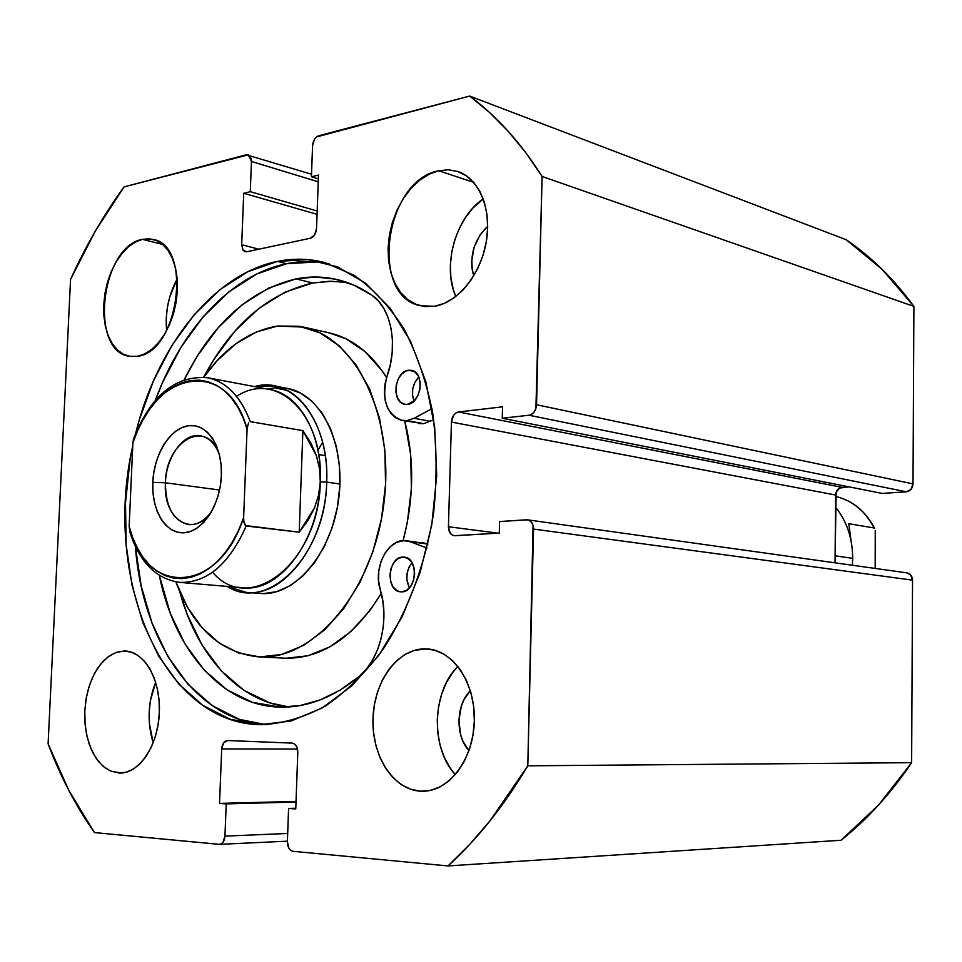 <?xml version="1.0" encoding="UTF-8"?>
<svg xmlns="http://www.w3.org/2000/svg" width="962" height="962" viewBox="0 0 962 962"><rect width="100%" height="100%" fill="white"/><g stroke="black" fill="none" stroke-linecap="round" stroke-linejoin="round"><path stroke-width="1.44" d="M329.208 263.841C315.043 260.858 300.805 260.822 286.508 263.72L277.477 261.399C293.35 258.153 309.103 258.537 324.723 262.554L354.281 275.373C372.955 288.576 389.526 306.421 403.98 328.896C416.847 353.739 426.431 381.77 432.708 412.975C436.844 445.418 437.157 478.691 433.634 512.782C425.637 563.552 407.984 610.966 383.165 649.158C365.512 672.739 346.284 691.678 325.493 705.988C304.257 717.375 282.996 723.616 261.7 724.735L230.231 719.275L202.85 705.399L178.716 683.922L158.526 655.928L142.833 622.582L131.974 585.136L126.166 544.853L125.493 503.018L129.93 460.918L132.744 445.971M420.334 791.185L426.274 791.053L420.334 791.185L410.521 789.213L401.25 784.619L392.869 777.597L385.678 768.434L379.93 757.515L375.817 745.225L373.484 732.046L372.991 718.458L374.35 704.918L377.525 691.943L382.383 679.978L388.78 669.468L396.488 660.798L405.23 654.304L414.706 650.264L426.924 648.905C452.97 650.047 475.372 682.924 474.362 720.706C473.689 758.489 449.615 791.041 423.304 791.233L420.334 791.185C393.145 789.658 371.597 755.471 372.991 718.458C374.002 681.421 397.546 648.917 424.555 648.845L434.415 650.132L443.915 654.124L452.657 660.714L460.305 669.648L466.534 680.627L471.067 693.205L473.713 706.89L474.35 721.115L472.943 735.329L469.552 748.905L464.309 761.315L457.455 772.041L449.278 780.663L440.115 786.856L430.339 790.391L420.334 791.185M429.292 649.122L424.555 648.845L429.292 649.122M438.708 170.743L448.436 169.793L457.792 171.501C479.172 178.439 491.979 209.247 486.279 241.859C480.747 274.495 457.84 302.573 434.692 306.265L425.048 306.589L415.933 304.305L407.684 299.519L400.613 292.46L394.949 283.405L390.897 272.703L388.588 260.75L388.083 247.992L389.418 234.896L392.52 221.909L397.294 209.512L403.571 198.16L411.135 188.251L419.721 180.183L429.028 174.266L438.708 170.743L448.4 169.793L457.72 171.476L466.317 175.769L473.833 182.527L479.954 191.522L484.415 202.417L487.012 214.766L487.65 228.078L486.291 241.811L482.972 255.399L477.837 268.278L471.127 279.942L463.107 289.899L454.112 297.787L444.504 303.307L434.692 306.265L420.37 305.76C369.011 295.923 384.716 180.327 438.708 170.743L473.677 182.359L438.708 170.743M118.554 773.027L121.753 772.991L111.364 771.416L104.605 767.532L98.533 761.567L93.374 753.751L89.298 744.408L86.46 733.874L84.945 722.558L84.8 710.87L86.027 699.23L88.588 688.058L92.388 677.765L97.294 668.722L103.126 661.267L109.692 655.687L116.739 652.224L125.3 651.033C144.649 651.659 160.774 680.002 159.343 712.565C158.165 745.153 139.67 773.195 120.154 773.063L110.365 770.995L102.79 766.041L96.2 758.429L90.897 748.58L87.145 736.988L85.077 724.206L84.8 710.87L86.315 697.594L89.55 685.004L94.36 673.713L100.529 664.249L107.756 657.082L115.717 652.585L124.026 651.009L131.253 652.128L138.155 655.555L144.468 661.195L149.928 668.855L154.293 678.234L157.395 688.984L159.103 700.673L159.331 712.83L158.057 724.963L155.351 736.579L151.311 747.197L146.116 756.409L139.983 763.828L133.153 769.179L125.914 772.282L118.554 773.027M126.575 651.13L124.026 651.009L126.575 651.13M142.448 239.346L153.078 239.382C193.025 245.755 178.499 352.85 137.217 356.325L130.098 356.409L123.401 354.244L117.388 349.94L112.265 343.674L108.225 335.714L105.399 326.358L103.884 315.945L103.716 304.882L104.918 293.566L107.443 282.383L111.183 271.765L116.029 262.097L121.789 253.727L128.283 246.969L135.257 242.111L142.448 239.346L149.603 238.792L156.445 240.524L162.686 244.468L168.085 250.517L172.426 258.441L175.505 267.953L177.2 278.655L177.441 290.139L176.202 301.924L173.545 313.552L169.565 324.519L164.442 334.403L158.381 342.821L151.647 349.422L144.492 353.98L137.217 356.325L129.257 356.265C88.961 351.19 100.866 246.356 142.448 239.346L162.59 244.396L142.448 239.346M311.532 174.254L246.32 154.762L124.074 186.893C103.559 215.067 85.726 245.899 70.563 279.389L48.1 743.842C60.365 776.49 75.83 806.06 94.48 832.587L219.528 844.347C222.679 843.77 224.483 841.041 224.952 836.134L287.686 833.453L224.952 836.134L226.226 803.883L296.019 802.055L219.528 803.402L296.043 801.406L219.528 803.402L221.693 748.929C222.21 743.806 224.134 741.017 227.477 740.536L292.147 743.109C295.743 743.794 297.631 746.861 297.799 752.308L295.767 808.958L288.588 808.429L295.803 808.224L288.588 808.429L287.385 841.726C287.542 847.233 289.43 850.42 293.049 851.31L448.027 865.932L469.504 844.636L490.079 820.754L527.801 765.824L533.068 525.372L531.553 522.306L529.208 520.346L526.418 519.793L499.579 521.536L499.278 533.08L455.026 535.726L452.417 535.173L450.252 533.261L448.436 526.743L451.431 422.065L453.619 415.271L455.892 412.987L458.525 411.976L502.561 406.818L502.26 418.229L528.992 415.235L531.806 414.177L534.235 411.82L535.906 408.513L542.099 176.455L525.697 152.561L508.056 131.145L489.333 112.289L469.672 96.068L316.45 136.965L314.49 139.286L312.566 145.671L311.435 176.792L318.47 175.084L316.558 228.487L314.622 234.872L310.377 238.239L246.837 251.755L244.757 251.575L243.049 250.18L241.678 244.733L243.723 193.266L250.288 191.666L251.467 161.472L251.178 158.465L248.388 154.834L124.074 186.893L95.298 231.145L70.563 279.389L48.1 743.842L68.891 790.523L94.48 832.587L219.023 844.335L221.188 843.866L223.076 842.147L224.952 836.134L226.226 803.883L219.528 803.402L221.693 748.929L223.557 742.904L227.597 740.536L292.147 743.109L294.408 743.879L296.272 745.899L297.799 752.308L295.767 808.958L288.588 808.429L287.385 841.726L288.901 848.268L290.777 850.408L293.049 851.31L448.027 865.932L841.053 840.259L878.522 805.086L911.627 762.674L912.541 580.146L910.605 574.867L906.817 572.859M527.525 519.829C531.361 520.767 533.357 523.857 533.549 529.076L912.541 580.146L911.627 762.674L527.801 765.824L533.549 529.076L912.541 580.146C912.277 576.094 910.413 573.677 906.925 572.871L527.525 519.829L499.579 521.536L499.278 533.08L454.124 535.702C450.481 534.824 448.593 531.842 448.436 526.743L498.015 533.164L448.436 526.743L451.431 422.065L835.641 495.045L835.04 562.83L836.146 492.231L839.561 488.059L848.977 486.856L841.966 487.337L458.525 411.976L502.561 406.818L502.26 418.229L528.992 415.235L906.348 491.81L911.05 489.309L913.01 483.886L913.9 306.397L882.07 269.288L846.163 239.706L469.672 96.068L318.723 135.738C315.151 137.181 313.095 140.488 312.566 145.671L311.435 176.792L318.47 175.084L316.558 228.487C316.017 233.718 313.961 236.977 310.377 238.239L246.837 251.755L243.17 250.324L241.678 244.733L243.723 193.266L250.288 191.666L251.467 161.472L318.23 181.818L251.467 161.472L248.232 154.786M882.13 493.41L906.348 491.81L882.13 493.41L502.26 418.229L882.13 493.41M316.751 261.965L286.508 263.72L277.477 261.399C213.179 274.23 156.758 346.741 135.642 433.369L139.334 419.805L153.439 380.928L171.885 345.514L194.192 314.766L219.757 289.815L247.811 271.717L277.477 261.399L307.732 259.596L337.421 266.775L365.307 283.068L390.127 308.213L410.642 341.462L425.781 381.589L434.656 426.936L436.724 475.432L431.782 524.807L420.057 572.655L402.176 616.714L379.064 654.954L351.936 685.762L322.126 707.996L291.017 721.019L259.98 724.687C160.991 722.847 102.754 576.058 132.744 445.983M913.9 306.397L913.01 483.886L536.555 404.749L542.099 176.455L913.9 306.397C894.035 279.172 871.452 256.938 846.163 239.706L469.672 96.068C496.705 116.065 520.839 142.869 542.099 176.455L913.9 306.397M468.963 750.625C455.146 736.158 455.928 704.545 470.346 690.716L464.081 699.482L461.387 705.916L458.922 720.213L460.594 734.631L462.926 741.221L468.963 750.625M473.677 275.962C468.963 256.71 473.629 240.139 487.686 226.274L480.194 234.656L474.074 247.39L471.657 261.46L471.981 268.338L473.677 275.962M177.224 278.872L169.877 296.476L167.4 307.311L166.246 318.302L166.618 330.615C165.007 312.265 168.542 295.021 177.224 278.872M155.652 682.262L150.349 700.841L149.17 712.133L149.375 723.472L153.198 742.784C147.054 722.414 147.871 702.236 155.652 682.262M483.249 198.93L473.039 207.876L465.56 217.388L459.355 228.307L454.653 240.247L451.611 252.765L450.348 265.428L450.901 277.753L453.246 289.321L455.82 296.5C441.955 266.318 455.555 217.376 483.249 198.93M457.888 666.426L452.741 672.402L446.428 682.539L441.642 694.071L438.54 706.589L437.241 719.648L437.782 732.767L440.163 745.478L444.3 757.322L450.06 767.856L455.315 774.65C430.363 748.304 431.878 691.438 457.888 666.426M317.183 211.003L250.288 191.666L317.183 211.003M317.063 214.334L243.723 193.266L317.063 214.334M258.85 249.206L241.678 244.733L258.85 249.206M318.338 178.908L311.435 176.792L318.338 178.908M221.693 748.929L297.511 749.061L221.693 748.929M451.431 422.065C451.996 416.39 454.365 413.023 458.525 411.976L841.966 487.337C838.167 488.047 836.05 490.62 835.641 495.045L451.431 422.065M913.01 483.886L536.555 404.749C535.966 410.654 533.441 414.153 528.992 415.235L906.348 491.81C910.365 491.089 912.589 488.443 913.01 483.886M155.327 400.408L162.506 382.587L180.94 347.342L203.235 316.751L228.788 291.943L256.842 273.954L286.508 263.72C231.193 274.747 181.06 329.738 155.327 400.396M135.389 546.56C142.28 641.257 195.358 720.959 266.366 724.687L239.55 719.432L212.157 705.615L187.999 684.235L167.797 656.361L152.056 623.172L141.173 585.882L135.389 546.56M527.801 765.824C504.088 805.675 477.489 839.044 448.027 865.932L841.053 840.259C867.471 819.203 890.992 793.337 911.627 762.674L527.801 765.824M322.655 442.243L317.917 450.324M267.652 389.081L274.41 387.89L286.856 390.259L274.41 387.89L280.892 387.686M274.398 385.93L287.566 388.444C321.116 394.276 345.454 443.482 338.937 497.017C332.816 550.589 297.462 594.275 263.215 593.638L246.248 592.388L227.248 586.411C267.544 613.022 325.709 555.363 326.695 482.094C329.701 421.296 292.604 375.156 254.497 386.604L274.398 385.93C305.026 390.873 328.872 432.924 326.695 482.094L339.923 484.018L326.695 482.094C325.577 542.881 284.295 597.414 246.248 592.388M259.776 656.926L286.051 658.224C322.438 658.501 354.184 636.904 381.277 593.41L369.841 610.654L350.805 631.649L329.882 646.849L307.996 655.759L286.051 658.224L258.682 656.878C220.659 652.837 193.049 627.837 175.866 581.89L187.434 607.202L201.864 627.513L219.12 643.013L238.648 653.006L259.776 656.926C313.997 659.956 372.438 592.015 383.682 505.098C395.514 418.254 356.806 337.902 303.643 327.116L277.765 326.022L299.278 326.262L320.069 332.924L339.309 345.935L356.132 364.959L369.769 389.357L379.521 418.217L384.884 450.348L385.57 484.331L381.505 518.662L372.859 551.791L360.053 582.214L343.711 608.621L324.615 629.942L303.643 645.358L281.722 654.413L259.776 656.926M403.114 540.656C413.925 499.218 414.454 459.307 404.725 420.935L410.666 454.653L411.411 488.167L407.407 522.017L403.114 540.656M328.992 332.828L345.743 338.684L364.983 351.563L381.818 370.382L386.568 377.561C371.019 353.042 351.936 338.155 329.317 332.9L304.004 327.2M203.776 377.188C224.855 347.667 249.519 330.615 277.765 326.022L256.397 331.986L235.918 343.735L217.051 360.714L203.764 377.188M258.778 656.89L286.051 658.224M263.215 593.638L276.791 591.654L290.247 585.678L303.018 575.877L314.574 562.59L324.422 546.32L332.118 527.717L337.325 507.551L339.814 486.676L339.466 465.993L336.327 446.356L330.543 428.595L322.378 413.419L312.229 401.419L300.505 393.025L287.734 388.48M852.693 558.369L852.38 565.247L852.693 558.369L835.1 555.808L852.693 558.369C852.572 538.275 846.861 521.2 835.533 507.13M165.44 482.804C162.722 519.167 193.085 539.213 211.616 511.495C204.605 520.923 196.849 525.276 188.348 524.555C173.208 520.767 165.572 506.842 165.44 482.804L219.552 490.007L165.44 482.804C166.125 456.625 183.778 432.491 200.457 435.774C208.838 437.361 215.139 443.638 219.372 454.581C207.191 417.508 165.765 440.536 165.44 482.804L152.79 482.395L165.44 482.804M221.356 475.649C220.322 504.906 202.549 531.806 184.199 532.78C165.813 534.187 151.431 510.461 152.79 482.395L152.982 492.604L154.437 502.332L157.107 511.207L160.907 518.903L165.704 525.12L171.32 529.617L177.561 532.214L184.199 532.78L190.957 531.264L197.595 527.729L203.836 522.27L209.427 515.091L214.153 506.481L217.809 496.777L220.25 486.351L221.356 475.649L221.104 465.079L219.492 455.098L216.606 446.079L212.554 438.383L207.527 432.323L201.707 428.09L195.346 425.865L188.696 425.685L181.998 427.549L175.517 431.361L169.492 436.964L164.141 444.131L159.656 452.585L156.193 462.013L153.872 472.077L152.79 482.395C153.896 454.365 170.394 427.886 188.696 425.685C206.998 423.052 222.667 446.356 221.356 475.649M236.58 396.368C276.503 369.661 323.881 414.394 320.286 481.89L326.695 482.094L320.286 481.89C319.372 562.181 249.459 616.57 212.602 572.198M180.207 582.431C207.311 582.78 229.305 563.972 246.188 526.01L243.951 522.438L243.626 517.712C218.266 595.682 144.023 596.272 129.148 526.37L130.062 532.647L129.148 526.37L132.888 442.893L134.055 437.482C151.25 395.081 175.769 375.168 207.612 377.741L270.106 389.55C299.531 394.24 322.402 434.656 320.286 481.89L319.528 468.626L316.33 455.519L310.75 442.785L302.886 430.627L299.218 532.178L302.886 430.627L250.24 421.645C240.416 395.803 225.793 381.096 206.349 377.525L207.612 377.741C226.479 381.782 240.692 396.416 250.24 421.645L302.886 430.627L316.33 455.519L319.528 468.662L320.286 481.89L318.59 495.093L314.466 508.008L299.218 532.178L246.188 526.01C229.16 564.249 206.998 583.044 179.714 582.395L243.085 587.746C279.593 592.652 319.192 540.259 320.286 481.89L318.602 495.057L314.466 508.008L307.972 520.442L299.218 532.178L245.334 525.553L243.951 522.438L243.626 517.712L247.078 429.052L248.521 422.775L247.078 429.052L243.626 517.712L238.456 530.531L232.251 542.243L225.156 552.633L217.34 561.471L208.958 568.602L200.192 573.893L191.234 577.248L182.263 578.643L173.461 578.078L164.995 575.565L157.034 571.212L149.699 565.115L143.146 557.407L137.482 548.256L132.78 537.842L129.148 526.37L132.888 442.893L133.586 438.624L135.185 436.099M132.888 442.893L137.554 430.723L143.182 419.42L149.675 409.211L156.902 400.276L164.755 392.797L173.088 386.928L181.746 382.804L190.584 380.519L199.423 380.146L208.093 381.722L216.414 385.245L224.218 390.668L231.325 397.907L237.602 406.83L242.893 417.28L247.078 429.052C227.669 356.541 154.148 370.37 132.888 442.893M874.157 527.994C865.163 510.93 852.32 500.408 835.629 496.428C852.32 500.408 865.163 510.93 874.157 527.994L848.785 523.677L874.157 527.994M850.985 540.199L848.785 523.677L850.985 540.199M875.24 530.543L875.192 568.434L875.24 530.543M408.513 370.25L411.52 370.346C425.132 372.306 421.416 403.583 407.467 404.377L414.394 400.637L417.953 395.478L419.997 389.057L420.19 382.359L418.53 376.431L415.259 372.174L410.906 370.238L406.12 370.911L401.647 374.062L398.136 379.208L396.14 385.57L395.923 392.183L397.546 398.076L400.757 402.344L405.086 404.341L407.467 404.377L404.762 404.293C391.089 402.501 394.528 371.356 408.513 370.25L414.309 371.488L408.513 370.25M402.753 557.082L404.148 557.118C419.155 557.816 416.726 592.267 401.683 591.87L406.469 590.379L410.618 586.447L413.492 580.663L414.646 573.929L413.9 567.279L411.363 561.748L407.455 558.164L402.753 557.082L398.003 558.645L393.903 562.59L391.077 568.326L389.947 574.987L390.668 581.565L393.145 587.085L397.005 590.704L400.601 591.834C385.534 591.329 387.674 556.998 402.753 557.082L405.519 557.383L402.753 557.082M430.699 421.392L414.093 418.278L406.962 420.586L423.593 423.677L433.742 419.781L423.593 423.677L401.984 420.418C386.219 414.081 381.253 399.29 387.085 376.022L390.404 364.273L392.207 352.152L392.448 340.115L391.101 328.583L388.227 317.977L383.934 308.67L378.403 300.974L371.813 295.142C391.149 307.612 398.46 345.142 387.085 376.022L385.004 384.115L384.355 392.388L385.185 400.372L387.433 407.539L390.981 413.48L395.622 417.797L401.058 420.226L406.962 420.586L414.093 418.278L430.699 421.392M296.104 278.872C310.485 276.082 324.735 276.455 338.877 279.99C350.336 282.912 361.315 287.963 371.813 295.142L353.8 285.113L334.92 279.076L315.572 277.02L296.104 278.872L312.65 283.008L296.104 278.872L268.362 288.191L242.099 304.762L218.133 327.741L197.198 356.18L184.223 379.665C212.145 323.725 249.435 290.127 296.104 278.872M347.054 282.467L329.882 281.229L312.65 283.008C267.809 293.482 231.481 324.879 203.691 377.188L213.829 359.487L234.74 331.325L258.682 308.574L284.932 292.183L312.65 283.008L332.118 281.217M280.351 707.13L280.183 707.118C221.633 706.084 174.086 649.759 159.307 575.36L170.334 613.431L185.185 644.263L204.209 670.069L226.888 689.754L252.549 702.368L280.351 707.13L300.24 705.531L320.286 699.867L340.115 690.103L359.295 676.346C333.598 697.39 307.287 707.647 280.351 707.13M179.834 592.003C196.705 654.749 238.059 701.454 288.72 706.95L269.613 702.813L243.927 690.295L221.212 670.767L202.152 645.177L187.265 614.598L179.834 591.991M422.787 542.7L427.934 544.047L410.329 541.738L426.984 548.051L410.329 541.738L427.08 543.722L406.505 540.764M380.255 589.754C372.715 567.592 388.371 537.686 406.265 540.74L410.329 541.738L403.511 540.632L396.633 542.34L390.259 546.681L384.896 553.27L380.976 561.592L378.8 570.947L378.559 580.591L380.255 589.754C389.826 619.432 379.978 659.776 359.295 676.346L366.438 669.059L372.619 660.028L377.621 649.566L381.253 638.022L383.381 625.841L383.922 613.431L382.864 601.262L380.255 589.754M401.984 420.418L423.593 423.677L418.518 423.496M431.962 408.646L414.093 418.278L431.962 408.646M418.795 376.996L414.73 382.66L412.734 388.961L412.53 395.514L414.009 401.034C410.93 392.063 412.53 384.054 418.795 376.996M412.025 562.758L409.103 567.039L407.094 573.292L406.89 579.978L409.463 587.866C405.218 578.992 406.072 570.61 412.025 562.758M324.723 262.554L325.421 262.734M287.41 841.173L219.613 844.347M129.966 532.455C139.658 562.385 156.241 579.04 179.714 582.395M325.3 455.639L318.675 454.581M874.626 528.427C865.608 511.159 852.609 500.493 835.629 496.416"/></g></svg>
